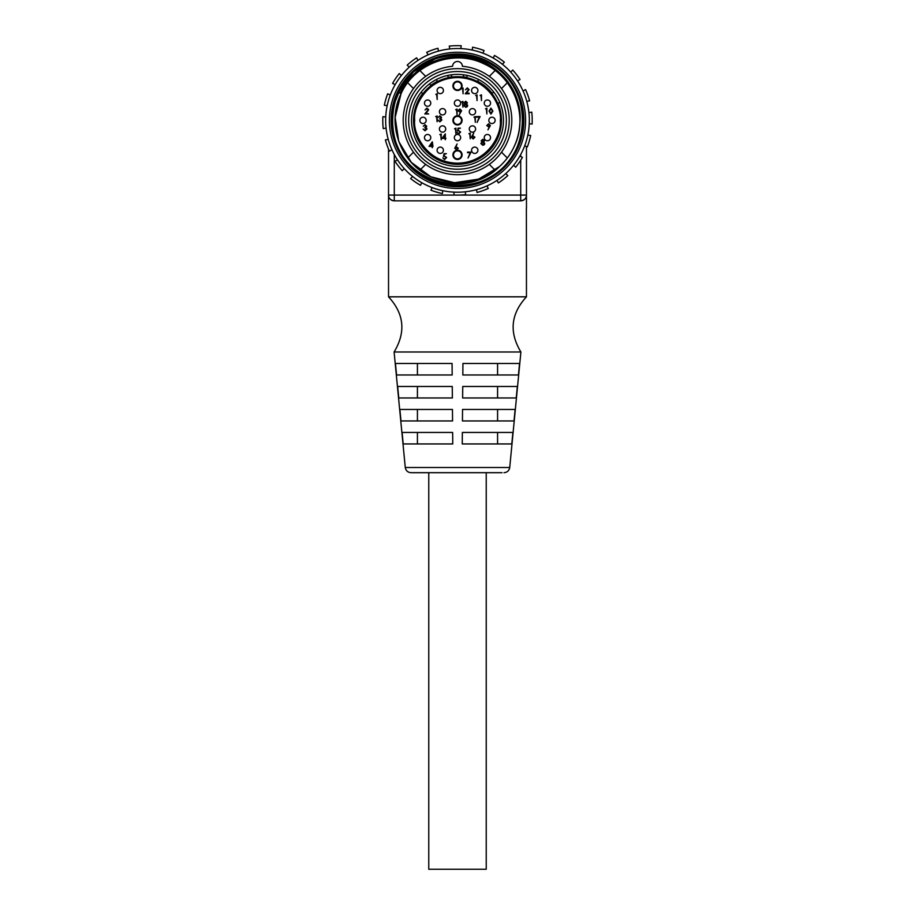 <?xml version="1.0" encoding="UTF-8"?>
<svg xmlns="http://www.w3.org/2000/svg" width="915" height="915" viewBox="0 0 915 915"><rect width="100%" height="100%" fill="white"/><g stroke="black" fill="none" stroke-linecap="round" stroke-linejoin="round"><path stroke-width="1.37" d="M501.18 120.368A43.68 43.68 0 0 0 457.672 76.7A43.68 43.68 0 0 0 413.82 120.368A43.68 43.68 0 0 0 457.328 164.048A43.68 43.68 0 0 0 501.18 120.368M500.322 120.368L500.311 120.7C501.923 133.258 488.885 162.756 457.34 163.19C425.784 162.504 412.974 132.915 414.678 120.368L414.689 120.048C413.077 107.49 426.115 77.992 457.66 77.558C489.216 78.244 502.026 107.833 500.322 120.368M486.231 472.689L486.231 869.25L428.769 869.25L428.769 472.689L502.083 472.689L410.995 472.689L456.905 472.689M526.468 146.549L526.468 195.089C526.491 198.223 524.581 200.145 520.715 200.831L394.285 200.831C390.419 200.145 388.509 198.223 388.532 195.089L388.532 296.815L526.468 296.815L526.377 208.311M405.276 467.496L509.724 467.496L520.898 351.989L394.102 351.989L405.276 467.496C405.86 470.676 407.758 472.415 410.995 472.689L410.995 472.689M457.5 124.394A4.026 4.026 0 0 0 461.526 120.368A4.026 4.026 0 0 0 457.5 116.354A4.026 4.026 0 0 0 453.474 120.368A4.026 4.026 0 0 0 457.5 124.394M457.5 89.91A4.026 4.026 0 0 0 461.526 85.884A4.026 4.026 0 0 0 457.5 81.87A4.026 4.026 0 0 0 453.474 85.884A4.026 4.026 0 0 0 457.5 89.91M457.5 158.878A4.026 4.026 0 0 0 461.526 154.852A4.026 4.026 0 0 0 457.5 150.838A4.026 4.026 0 0 0 453.474 154.852A4.026 4.026 0 0 0 457.5 158.878M460.657 103.132A3.157 3.157 0 0 1 457.5 106.289A3.157 3.157 0 0 1 454.343 103.132A3.157 3.157 0 0 1 457.5 99.975A3.157 3.157 0 0 1 460.657 103.132M460.657 137.616A3.157 3.157 0 0 1 457.5 140.773A3.157 3.157 0 0 1 454.343 137.616A3.157 3.157 0 0 1 457.5 134.459A3.157 3.157 0 0 1 460.657 137.616M477.904 150.254A3.157 3.157 0 0 1 474.736 153.423A3.157 3.157 0 0 1 471.58 150.254A3.157 3.157 0 0 1 474.736 147.098A3.157 3.157 0 0 1 477.904 150.254M475.606 128.992A3.157 3.157 0 0 1 472.437 132.16A3.157 3.157 0 0 1 469.281 128.992A3.157 3.157 0 0 1 472.437 125.835A3.157 3.157 0 0 1 475.606 128.992M475.606 111.756A3.157 3.157 0 0 1 472.437 114.913A3.157 3.157 0 0 1 469.281 111.756A3.157 3.157 0 0 1 472.437 108.588A3.157 3.157 0 0 1 475.606 111.756M477.904 90.482A3.157 3.157 0 0 1 474.736 93.65A3.157 3.157 0 0 1 471.58 90.482A3.157 3.157 0 0 1 474.736 87.325A3.157 3.157 0 0 1 477.904 90.482M490.543 103.132A3.157 3.157 0 0 1 487.386 106.289A3.157 3.157 0 0 1 484.229 103.132A3.157 3.157 0 0 1 487.386 99.975A3.157 3.157 0 0 1 490.543 103.132M495.141 120.368A3.157 3.157 0 0 1 491.984 123.536A3.157 3.157 0 0 1 488.827 120.368A3.157 3.157 0 0 1 491.984 117.212A3.157 3.157 0 0 1 495.141 120.368M490.543 137.616A3.157 3.157 0 0 1 487.386 140.773A3.157 3.157 0 0 1 484.229 137.616A3.157 3.157 0 0 1 487.386 134.459A3.157 3.157 0 0 1 490.543 137.616M445.719 128.992A3.157 3.157 0 0 1 442.563 132.16A3.157 3.157 0 0 1 439.394 128.992A3.157 3.157 0 0 1 442.563 125.835A3.157 3.157 0 0 1 445.719 128.992M445.719 111.756A3.157 3.157 0 0 1 442.563 114.913A3.157 3.157 0 0 1 439.394 111.756A3.157 3.157 0 0 1 442.563 108.588A3.157 3.157 0 0 1 445.719 111.756M443.42 90.482A3.157 3.157 0 0 1 440.264 93.65A3.157 3.157 0 0 1 437.096 90.482A3.157 3.157 0 0 1 440.264 87.325A3.157 3.157 0 0 1 443.42 90.482M430.771 103.132A3.157 3.157 0 0 1 427.614 106.289A3.157 3.157 0 0 1 424.457 103.132A3.157 3.157 0 0 1 427.614 99.975A3.157 3.157 0 0 1 430.771 103.132M426.173 120.368A3.157 3.157 0 0 1 423.016 123.536A3.157 3.157 0 0 1 419.859 120.368A3.157 3.157 0 0 1 423.016 117.212A3.157 3.157 0 0 1 426.173 120.368M430.771 137.616A3.157 3.157 0 0 1 427.614 140.773A3.157 3.157 0 0 1 424.457 137.616A3.157 3.157 0 0 1 427.614 134.459A3.157 3.157 0 0 1 430.771 137.616M443.42 150.254A3.157 3.157 0 0 1 440.264 153.423A3.157 3.157 0 0 1 437.096 150.254A3.157 3.157 0 0 1 440.264 147.098A3.157 3.157 0 0 1 443.42 150.254M462.098 85.884A4.598 4.598 0 0 1 457.5 90.482A4.598 4.598 0 0 1 452.902 85.884A4.598 4.598 0 0 1 457.5 81.286A4.598 4.598 0 0 1 462.098 85.884M462.098 120.368A4.598 4.598 0 0 1 457.5 124.966A4.598 4.598 0 0 1 452.902 120.368A4.598 4.598 0 0 1 457.5 115.77A4.598 4.598 0 0 1 462.098 120.368M462.098 154.852A4.598 4.598 0 0 1 457.5 159.45A4.598 4.598 0 0 1 452.902 154.852A4.598 4.598 0 0 1 457.5 150.254A4.598 4.598 0 0 1 462.098 154.852M499.853 102.469L498 103.258A43.966 43.966 0 0 1 457.5 164.345A43.966 43.966 0 0 1 422.684 93.524L421.083 92.301M512.903 432.452L511.794 443.947L462.247 443.947L462.35 432.452L512.903 432.452M515.122 409.463L514.013 420.957L462.441 420.957L462.544 409.463L515.122 409.463M517.341 386.473L516.232 397.968L462.635 397.968L462.738 386.473L517.341 386.473M519.548 363.484L518.439 374.978L462.83 374.978L462.933 363.484L519.548 363.484M452.456 409.463L452.559 420.957L400.987 420.957L399.878 409.463L452.456 409.463L417.423 409.463L417.423 420.957L452.559 420.957M452.262 386.473L452.365 397.968L398.768 397.968L397.659 386.473L452.262 386.473L417.423 386.473L417.423 397.968L452.365 397.968M452.067 363.484L452.17 374.978L396.561 374.978L395.452 363.484L452.067 363.484L417.423 363.484L417.423 374.978L452.17 374.978M452.651 432.452L452.753 443.947L403.206 443.947L402.097 432.452L452.651 432.452L417.423 432.452L417.423 443.947L452.753 443.947M520.715 200.831A5.742 5.742 0 0 0 526.468 195.089A5.742 5.742 0 0 1 520.715 200.831L520.715 195.089L526.468 195.089L526.468 208.311M501.512 88.549L507.47 82.59A62.643 62.643 0 0 0 419.722 70.398L425.681 76.357M452.616 66.28A54.317 54.317 0 0 0 403.24 122.816A54.317 54.317 0 0 0 457.5 174.685A54.317 54.317 0 0 0 511.76 122.816A54.317 54.317 0 0 0 462.384 66.28A4.884 4.884 0 0 0 457.5 61.465A4.884 4.884 0 0 0 452.616 66.28M457.5 172.1A51.72 51.72 0 0 0 509.22 120.368A51.72 51.72 0 0 0 457.5 68.648A51.72 51.72 0 0 0 405.78 120.368A51.72 51.72 0 0 0 457.5 172.1M457.5 169.229A48.85 48.85 0 0 0 506.35 120.368A48.85 48.85 0 0 0 457.5 71.519A48.85 48.85 0 0 0 408.65 120.368A48.85 48.85 0 0 0 457.5 169.229M457.5 74.39A45.979 45.979 0 0 0 411.521 120.368A45.979 45.979 0 0 0 457.5 166.347A45.979 45.979 0 0 0 503.479 120.368A45.979 45.979 0 0 0 457.5 74.39M392.524 89.727A71.839 71.839 0 0 1 395.177 84.626L392.569 83.402A74.71 74.71 0 0 1 399.306 73.52L401.399 75.499A71.839 71.839 0 0 1 409.279 67.127L407.175 65.148A74.71 74.71 0 0 1 416.634 57.828L418.018 60.356A71.839 71.839 0 0 1 428.094 54.831L426.71 52.304A74.71 74.71 0 0 1 437.953 48.255L438.491 51.091A71.839 71.839 0 0 1 449.791 48.953L449.254 46.116A74.71 74.71 0 0 1 461.194 45.75L460.84 48.609A71.839 71.839 0 0 1 472.232 50.062L472.598 47.203A74.71 74.71 0 0 1 484.081 50.542L482.846 53.15A71.839 71.839 0 0 1 493.242 58.057L494.477 55.449A74.71 74.71 0 0 1 504.359 62.174L502.381 64.279A71.839 71.839 0 0 1 510.753 72.148L512.732 70.055A74.71 74.71 0 0 1 520.04 79.502L517.513 80.886A71.839 71.839 0 0 1 523.048 90.962L525.576 89.578A74.71 74.71 0 0 1 529.613 100.833L526.777 101.371A71.839 71.839 0 0 1 528.927 112.659L531.764 112.122A74.71 74.71 0 0 1 532.118 124.074L529.259 123.708A71.839 71.839 0 0 1 527.818 135.111L530.677 135.477A74.71 74.71 0 0 1 527.326 146.949L524.718 145.725A71.839 71.839 0 0 1 519.823 156.122L522.431 157.346A74.71 74.71 0 0 1 515.694 167.228L513.601 165.249A71.839 71.839 0 0 1 505.721 173.621L507.825 175.6A74.71 74.71 0 0 1 498.366 182.92L496.982 180.392A71.839 71.839 0 0 1 486.906 185.917L488.29 188.444A74.71 74.71 0 0 1 477.047 192.493L476.509 189.657A71.839 71.839 0 0 1 465.209 191.795L465.746 194.632A74.71 74.71 0 0 1 453.806 194.998L454.16 192.139A71.839 71.839 0 0 1 442.769 190.686L442.403 193.545A74.71 74.71 0 0 1 430.919 190.206L432.154 187.598A71.839 71.839 0 0 1 421.758 182.691L420.523 185.299A74.71 74.71 0 0 1 410.641 178.574L412.619 176.469A71.839 71.839 0 0 1 404.247 168.6L402.268 170.693A74.71 74.71 0 0 1 394.96 161.246L397.487 159.862A71.839 71.839 0 0 1 391.952 149.786L389.424 151.169A74.71 74.71 0 0 1 385.387 139.915L388.223 139.377A71.839 71.839 0 0 1 386.073 128.089L383.236 128.626A74.71 74.71 0 0 1 382.882 116.674L385.741 117.04A71.839 71.839 0 0 1 387.182 105.637L384.323 105.271A74.71 74.71 0 0 1 387.674 93.799L390.282 95.023A71.839 71.839 0 0 1 392.524 89.727M400.061 93.284A63.512 63.512 0 0 1 508.317 82.281M397.465 92.06A66.383 66.383 0 0 1 485.819 60.333A66.383 66.383 0 0 1 517.535 148.688A66.383 66.383 0 0 1 429.181 180.415A66.383 66.383 0 0 1 397.465 92.06M395.898 91.328A68.11 68.11 0 0 1 486.551 58.777A68.11 68.11 0 0 1 519.102 149.419A68.11 68.11 0 0 1 428.449 181.971A68.11 68.11 0 0 1 395.898 91.328M401.045 93.753C414.472 63.227 454.343 48.918 484.126 63.924C514.642 77.352 528.962 117.223 513.956 146.995A62.414 62.414 0 0 1 499.464 166.576C478.671 183.801 455.807 187.22 430.874 176.824C400.358 163.396 386.038 123.525 401.045 93.753C414.472 63.227 454.343 48.918 484.126 63.924C514.642 77.352 528.962 117.223 513.956 146.995C528.962 117.223 514.642 77.352 484.126 63.924C454.343 48.918 414.472 63.227 401.045 93.753C414.472 63.227 454.343 48.918 484.126 63.924C514.642 77.352 528.962 117.223 513.956 146.995C528.962 117.223 514.642 77.352 484.126 63.924C454.343 48.918 414.472 63.227 401.045 93.753L395.154 117.383L398.757 141.47L411.304 162.344L430.874 176.824L454.503 182.714L478.591 179.123L499.464 166.576L478.591 179.123L454.503 182.714L430.874 176.824L411.304 162.344L398.757 141.47L395.154 117.383L401.045 93.753L395.154 117.383L398.757 141.47L411.304 162.344L430.874 176.824L454.503 182.714L478.591 179.123L499.464 166.576C468.709 198.166 409.954 184.041 395.852 142.58C383.111 109.697 402.165 69.689 435.414 58.686C476.372 43.199 524.65 79.513 519.846 123.365A62.414 62.414 0 0 1 513.956 146.995M398.231 92.426L413.443 71.873L435.414 58.686L413.443 71.873L398.231 92.426L413.443 71.873L435.414 58.686L413.443 71.873L398.231 92.426L413.443 71.873L435.414 58.686L423.954 64.084M423.691 64.244L418.441 67.756M413.511 71.816L404.876 81.344M401.228 86.811L393.919 104.516M393.21 107.741L392.043 117.292M392.043 117.337L392.066 123.719M449.013 183.606L451.918 183.858M480.97 178.825L486.174 176.286M449.791 48.953A71.839 71.839 0 0 1 460.84 48.609M428.094 54.831A71.839 71.839 0 0 1 438.491 51.091M409.279 67.127A71.839 71.839 0 0 1 418.018 60.356M395.177 84.626A71.839 71.839 0 0 1 401.399 75.499M387.182 105.637A71.839 71.839 0 0 1 390.282 95.023M386.073 128.089A71.839 71.839 0 0 1 385.741 117.04M391.952 149.786A71.839 71.839 0 0 1 388.223 139.377M404.247 168.6A71.839 71.839 0 0 1 397.487 159.862M421.758 182.691A71.839 71.839 0 0 1 412.619 176.469M442.769 190.686A71.839 71.839 0 0 1 432.154 187.598M465.209 191.795A71.839 71.839 0 0 1 454.16 192.139M486.906 185.917A71.839 71.839 0 0 1 476.509 189.657M505.721 173.621A71.839 71.839 0 0 1 496.982 180.392M519.823 156.122A71.839 71.839 0 0 1 513.601 165.249M527.818 135.111A71.839 71.839 0 0 1 524.718 145.725M528.927 112.659A71.839 71.839 0 0 1 529.259 123.708M523.048 90.962A71.839 71.839 0 0 1 526.777 101.371M510.753 72.148A71.839 71.839 0 0 1 517.513 80.886M493.242 58.057A71.839 71.839 0 0 1 502.381 64.279M472.232 50.062A71.839 71.839 0 0 1 482.846 53.15M395.852 142.58C383.122 109.949 402.085 69.666 435.357 58.709C452.376 52.898 469.063 53.699 485.453 61.111C517.49 75.202 532.519 117.063 516.769 148.322C502.667 180.358 460.805 195.398 429.547 179.637C377.518 158.444 381.532 74.824 435.357 58.709C467.977 46.013 508.202 64.988 519.171 98.225C524.97 115.244 524.169 131.943 516.769 148.322C502.667 180.358 460.805 195.398 429.547 179.637C397.51 165.546 382.481 123.685 398.231 92.426C419.436 40.386 503.056 44.4 519.171 98.225C531.855 130.856 512.892 171.082 479.643 182.039C462.624 187.85 445.937 187.049 429.547 179.637C397.51 165.546 382.481 123.685 398.231 92.426C412.333 60.379 454.195 45.35 485.453 61.111C537.482 82.304 533.468 165.924 479.643 182.039C447.023 194.735 406.798 175.76 395.829 142.523C390.03 125.504 390.831 108.805 398.231 92.426C412.333 60.379 454.195 45.35 485.453 61.111C517.49 75.202 532.519 117.063 516.769 148.322C495.575 200.328 412.013 196.359 395.852 142.58L395.829 142.523M489.319 76.357L495.278 70.398M413.488 88.549L407.69 82.762M413.488 152.199L407.69 157.986M425.681 164.391L419.882 170.179M489.319 164.391L495.118 170.179M501.512 152.199L507.31 157.986M462.83 374.978L497.577 374.978L497.577 363.484L462.933 363.484M462.635 397.968L497.577 397.968L497.577 386.473L462.738 386.473M462.441 420.957L497.577 420.957L497.577 409.463L462.544 409.463M462.247 443.947L497.577 443.947L497.577 432.452L462.35 432.452M394.285 200.831L394.285 195.089L388.532 195.089A5.742 5.742 0 0 0 394.285 200.831A5.742 5.742 0 0 1 388.532 195.089L388.532 149.111M463.505 74.79L463.242 76.78A43.966 43.966 0 0 1 466.81 77.409L467.233 75.442M447.767 75.442L448.19 77.409A43.966 43.966 0 0 1 451.758 76.78L451.495 74.79M429.604 83.825L430.828 85.415A43.966 43.966 0 0 1 437.37 81.286L436.455 79.491M478.545 79.491L477.63 81.286A43.966 43.966 0 0 1 492.178 93.353L493.768 92.106M459.799 109.537L458.507 110.681L459.845 111.824L461.091 110.681L459.799 109.537M461.606 110.715L459.17 114.993L460.359 112.373L457.992 110.715L459.822 108.954L461.606 110.715M456.551 109.686L455.659 109.686L457.065 109.102L457.065 114.844L456.551 109.686M469.738 133.681L468.857 133.681L470.253 133.098L470.253 138.84L469.738 133.681M479.231 117.154L476.566 117.154L476.566 116.56L480.101 116.56L477.081 122.45L479.231 117.154M474.816 117.154L473.936 117.154L475.331 116.56L475.331 122.313L474.816 117.154M473.181 138.405L474.428 137.261L473.135 136.118L471.923 137.261L473.181 138.405M471.408 137.239L473.764 132.95L472.643 135.58L474.942 137.227L473.147 138.988L471.408 137.239M457.466 131.028L458.06 128.157L460.417 128.157L458.461 128.752L458.152 130.262L460.634 132.023L458.632 134.048L456.882 132.435L458.667 133.464L460.119 132.012L458.735 130.742L457.466 131.028M455.43 128.752L454.549 128.752L455.945 128.157L455.945 133.91L455.43 128.752M444.804 135.34L443.089 137.833L444.804 137.833L444.804 135.34M444.804 138.417L442.082 138.417L445.319 133.853L445.319 137.833L445.982 138.417L445.319 138.417L445.319 139.743L444.804 138.417M440.71 134.585L439.818 134.585L441.224 134.002L441.224 139.743L440.71 134.585M441.053 117.314L439.898 116.411L438.182 117.292L439.898 115.816L441.579 117.314L440.904 118.492L441.865 120.002L439.875 121.855L437.965 120.162L439.886 121.272L441.35 120.059L439.589 118.836L441.053 117.314M436.592 116.56L435.7 116.56L437.107 115.965L437.107 121.718L436.592 116.56M465.735 106.689L467.176 105.465L465.769 104.264L464.294 105.522L465.735 106.689M465.758 103.669L466.879 102.709L465.735 101.828L464.591 102.72L465.758 103.669M465.758 101.233L467.393 102.732L466.581 103.933L467.691 105.454L467.256 106.655L465.724 107.284L463.779 105.511L464.923 103.933L464.077 102.709L465.758 101.233M462.407 101.977L461.526 101.977L462.921 101.382L462.921 107.135L462.407 101.977M468.549 89.647L467.302 88.481L465.449 89.807L467.325 87.886L469.063 89.601L466.467 93.193L469.132 93.193L469.132 93.788L465.232 93.788L468.549 89.647M462.578 88.629L461.698 88.629L463.093 88.034L463.093 93.788L462.578 88.629M480.958 95.446L480.078 95.446L481.473 94.851L481.473 100.604L480.958 95.446M476.532 95.446L475.651 95.446L477.058 94.851L477.058 100.604L476.532 95.446M492.407 111.081L490.955 108.645L489.536 111.081L490.955 113.506L492.407 111.081M492.922 111.081L490.943 114.101L489.022 111.081L490.943 108.062L492.922 111.081M486.368 108.794L485.476 108.794L486.883 108.21L486.883 113.952L486.368 108.794M488.564 124.383L487.272 125.527L488.61 126.67L489.857 125.527L488.564 124.383M490.371 125.561L487.935 129.839L489.125 127.219L486.757 125.561L488.587 123.799L490.371 125.561M482.8 144.719L484.241 143.506L482.834 142.294L481.37 143.552L482.8 144.719M482.823 141.699L483.944 140.738L482.8 139.858L481.656 140.75L482.823 141.699M482.834 139.274L484.458 140.761L483.646 141.962L484.756 143.495L484.321 144.684L482.8 145.313L480.855 143.541L481.988 141.962L481.141 140.75L482.834 139.274M470.196 152.691L467.531 152.691L467.531 152.096L471.065 152.096L468.045 157.998L470.196 152.691M456.528 149.419L457.775 148.276L456.482 147.132L455.27 148.276L456.528 149.419M454.755 148.253L457.111 143.964L455.99 146.594L458.289 148.241L456.494 150.003L454.755 148.253M443.443 156.511L444.027 153.64L446.383 153.64L444.427 154.223L444.118 155.744L446.612 157.506L444.599 159.53L442.849 157.906L444.633 158.947L446.085 157.483L444.701 156.213L443.443 156.511M431.8 143.312L430.084 145.805L431.8 145.805L431.8 143.312M431.8 146.4L429.066 146.4L432.315 141.825L432.978 146.4L432.315 146.4L432.315 147.727L431.8 146.4M426.207 126.224L425.04 125.321L423.325 126.213L425.04 124.737L426.722 126.224L426.047 127.414L427.008 128.923L425.029 130.776L423.107 129.084L425.029 130.182L426.493 128.969L424.732 127.757L426.207 126.224M428.14 109.811L426.893 108.645L425.04 109.972L426.916 108.062L428.655 109.766L426.058 113.369L428.723 113.952L424.823 113.952L428.14 109.811M436.661 94.348L435.78 94.348L437.176 93.765L437.176 99.506L436.661 94.348M457.5 90.482A4.598 4.598 0 0 0 462.098 85.884A4.598 4.598 0 0 0 457.5 81.286A4.598 4.598 0 0 0 452.902 85.884M457.5 159.45A4.598 4.598 0 0 0 462.098 154.852A4.598 4.598 0 0 0 457.5 150.254A4.598 4.598 0 0 0 452.902 154.852M520.715 160.194L520.715 195.089L394.285 195.089L394.285 154.498M520.715 156.545L520.715 154.498M509.724 467.496C509.14 470.676 507.242 472.415 504.005 472.689M388.532 296.815C404.19 313.811 406.043 332.202 394.102 351.989M520.898 351.989C508.957 332.202 510.81 313.811 526.468 296.815"/></g></svg>
